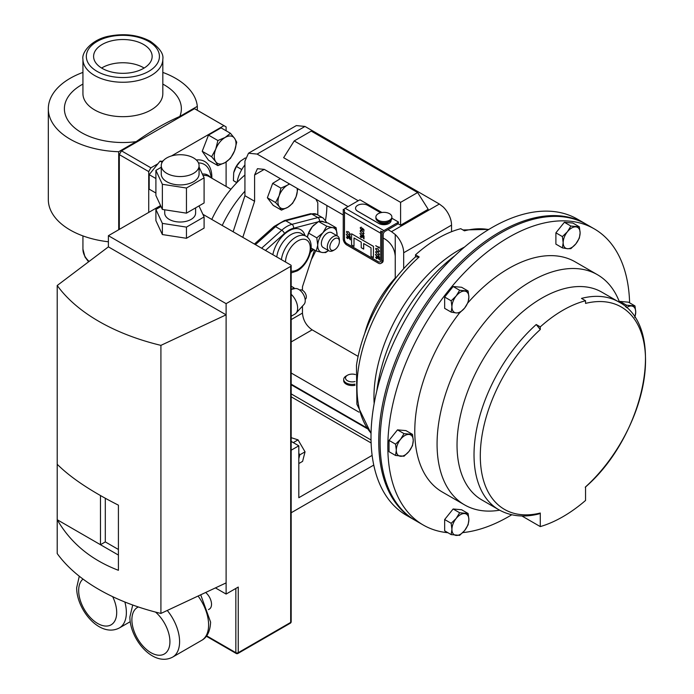 <?xml version="1.0" encoding="UTF-8"?>
<svg xmlns="http://www.w3.org/2000/svg" width="694" height="694" viewBox="0 0 694 694"><rect width="100%" height="100%" fill="white"/><g stroke="black" fill="none" stroke-linecap="round" stroke-linejoin="round"><path stroke-width="1.04" d="M101.61 68.038A29.278 16.899 180 0 1 143.571 67.708A29.278 16.899 180 0 1 144.135 68.038M102.174 68.376A29.278 16.899 180 0 1 93.603 56.422A29.278 16.899 180 0 1 111.673 40.807A29.278 16.899 180 0 1 143.571 44.477A29.278 16.899 180 0 1 152.151 56.422A29.278 16.899 180 0 1 134.081 72.037A29.278 16.899 180 0 1 102.174 68.376M291.176 316.238L294.959 314.052A12.952 7.478 -120 0 0 296.026 313.194L304.076 304.328A9.248 5.335 -120 0 0 304.484 296.772A9.248 5.335 -120 0 0 298.698 289.389A9.248 5.335 -120 0 0 294.985 288.583L291.176 289.407M299.799 290.135L299.895 290.083A5.335 3.08 60 0 1 302.567 290.352A5.335 3.08 60 0 1 306.045 295.054A5.335 3.08 60 0 1 305.23 299.322L305.134 299.383M380.607 212.754L367.768 205.346A7.166 4.138 -0 0 0 359.96 204.444A7.166 4.138 -0 0 0 355.536 208.269A7.166 4.138 -0 0 0 357.636 211.193L378.82 223.425A7.166 4.138 -0 0 0 388.961 223.425A7.166 4.138 -0 0 0 391.06 220.501A7.166 4.138 -0 0 0 391.034 220.198M355.536 208.313L355.536 208.269A7.166 4.138 -0 0 0 355.536 208.313A7.166 4.138 -0 0 0 357.636 211.236L378.82 223.477A7.166 4.138 -0 0 0 388.961 223.477A7.166 4.138 -0 0 0 391.06 220.545A7.166 4.138 -0 0 0 391.06 220.527L391.06 220.545M355.016 381.535A6.74 3.895 180 0 1 347.477 380.746A6.74 3.895 180 0 1 347.477 375.237A6.74 3.895 180 0 1 355.389 374.552M354.972 384.146A8.554 4.936 180 0 1 346.193 382.958A8.554 4.936 180 0 1 343.686 379.471A8.554 4.936 180 0 1 346.193 375.974L347.477 375.237M354.981 385.3A8.554 4.936 180 0 1 346.193 384.12A8.554 4.936 180 0 1 343.686 380.624L343.686 379.471M291.176 437.671L298.047 439.857L305.048 451.82L302.601 461.363L298.81 463.549M332.322 250.395A6.74 3.895 -60 0 1 330.465 243.976A6.74 3.895 -60 0 1 336.954 238.103A6.74 3.895 -60 0 1 339.401 241.495A6.74 3.895 -60 0 1 334.638 249.753A6.74 3.895 -60 0 1 332.322 250.395M334.638 249.753L333.354 250.491A8.554 4.936 -60 0 1 330.413 251.306A8.554 4.936 -60 0 1 329.077 250.916A8.554 4.936 -60 0 1 328.531 242.093A8.554 4.936 -60 0 1 336.295 235.717A8.554 4.936 -60 0 1 337.631 236.107A8.554 4.936 -60 0 1 339.401 240.02L339.401 241.495M329.077 250.916L323.126 247.472A8.554 4.936 -60 0 1 322.571 238.649A8.554 4.936 -60 0 1 330.335 232.273A8.554 4.936 -60 0 1 331.671 232.663L337.631 236.107M118.7 229.749L118.7 151.726A74.553 43.045 180 0 1 70.155 139.19A74.553 43.045 180 0 1 48.32 108.758A74.553 43.045 180 0 1 82.933 72.41M108.394 241.781A74.553 43.045 180 0 1 70.155 230A74.553 43.045 180 0 1 48.32 199.56L48.32 108.758M162.821 72.41A74.553 43.045 180 0 1 175.591 78.318A74.553 43.045 180 0 1 197.313 106.347L179.833 116.436C165.45 122.725 150.902 131.131 136.18 141.637A58.496 33.772 180 0 1 81.519 132.632A58.496 33.772 180 0 1 82.933 84.087M311.406 259.461A82.074 47.392 120 0 0 315.796 250.751M325.538 220.137A82.074 47.392 120 0 0 326.891 205.537M511.773 514.766A170.993 98.722 -60 0 1 508.745 516.553A170.993 98.722 -60 0 1 462.751 532.619M447.934 532.723A170.993 98.722 -60 0 1 423.253 525.028A170.993 98.722 -60 0 1 397.037 388.007A170.993 98.722 -60 0 1 508.745 237.322A170.993 98.722 -60 0 1 594.246 228.855A170.993 98.722 -60 0 1 629.605 302.836M423.253 525.028L415.515 520.561A170.993 98.722 -60 0 1 389.299 383.539A170.993 98.722 -60 0 1 501.007 232.854A170.993 98.722 -60 0 1 586.508 224.388L594.246 228.855M499.637 510.194A132.884 76.722 -60 0 1 464.59 504.885A132.884 76.722 -60 0 1 444.221 398.408A132.884 76.722 -60 0 1 531.031 281.304A132.884 76.722 -60 0 1 597.473 274.729A132.884 76.722 -60 0 1 619.595 302.419M464.59 504.885L442.304 492.02A132.884 76.722 -60 0 1 459.567 312.881M467.886 302.836A132.884 76.722 -60 0 1 508.745 268.439A132.884 76.722 -60 0 1 575.187 261.855L597.473 274.729M540.279 526.59A132.884 76.722 120 0 0 562.912 516.709A132.884 76.722 120 0 0 585.554 500.452L585.554 486.893A116.844 67.457 120 0 0 645.533 360.516A116.844 67.457 120 0 0 585.554 303.391L585.554 300.745A119.967 69.261 120 0 0 540.279 326.874L540.279 329.529A116.844 67.457 120 0 0 480.3 455.915A116.844 67.457 120 0 0 540.279 513.031L540.279 526.59L521.888 515.972M414.839 520.162A170.993 98.722 -60 0 1 414.162 519.78A170.993 98.722 -60 0 1 387.946 382.758A170.993 98.722 -60 0 1 499.654 232.074A170.993 98.722 -60 0 1 585.155 223.607A170.993 98.722 -60 0 1 585.823 223.997M585.155 223.607L577.417 219.139A170.993 98.722 120 0 0 491.916 227.606A170.993 98.722 120 0 0 380.208 378.291A170.993 98.722 120 0 0 406.424 515.312L414.162 519.78M166.794 157.911A18.912 10.913 -0 0 0 161.251 165.632A18.912 10.913 -0 0 0 172.927 175.721A18.912 10.913 -0 0 0 193.531 173.353A18.912 10.913 -0 0 0 199.074 165.632A18.912 10.913 -0 0 0 187.397 155.551A18.912 10.913 -0 0 0 166.794 157.911M161.251 165.632L161.251 174.012A18.912 10.913 -0 0 0 172.927 184.101A18.912 10.913 -0 0 0 193.531 181.733A18.912 10.913 -0 0 0 199.074 174.012L199.074 165.632M164.721 209.788L164.721 213.101A15.442 8.918 -0 0 0 174.255 221.343A15.442 8.918 -0 0 0 191.084 219.408A15.442 8.918 -0 0 0 195.604 213.101L195.604 207.87M208.46 609.601L209.354 609.089A10.497 6.055 -120 0 0 211.523 604.283A10.497 6.055 -120 0 0 205.632 592.494M390.193 220.97L388.206 222.444A5.474 3.158 180 0 1 379.575 222.444L377.588 220.97A7.99 4.615 -0 0 0 390.193 220.97A7.99 4.615 -0 0 0 391.876 218.142L391.876 216.962A7.99 4.615 -0 0 0 391.772 216.224A7.99 4.615 -0 0 0 383.244 212.364A7.99 4.615 -0 0 0 375.896 216.962A7.99 4.615 -0 0 0 376.001 217.699A7.99 4.615 -0 0 0 384.528 221.56A7.99 4.615 -0 0 0 391.876 216.962M375.896 216.962L375.896 218.142A7.99 4.615 -0 0 0 376.001 218.879A7.99 4.615 -0 0 0 377.588 220.97M160.574 205.571L108.394 235.7L108.394 246.864L57.212 285.503A192.88 111.361 -0 0 0 160.913 345.369L226.114 314.833L226.114 303.66L290.682 266.383A1.709 0.989 -0 0 0 291.176 265.689A1.709 0.989 -0 0 0 290.682 264.987L202.874 214.299M155.898 170.377L162.361 184.292L186.452 188.022L204.097 177.838L204.097 202.969L186.452 213.153L162.361 209.423L155.898 195.508L155.898 170.377L161.251 167.289M199.074 167.011L204.097 177.838M198.987 205.918L204.097 216.927L186.452 227.112L162.361 223.381L155.898 209.475L161.008 206.526M290.682 266.383L290.682 622.414L238.25 652.681L238.25 587.055L226.114 594.064L226.114 314.833L108.394 246.864M226.114 594.064L215.435 587.905M118.414 555.07L57.212 519.728C70.658 543.012 91.061 559.867 118.414 570.303L118.414 505.163C91.061 491.317 70.658 477.689 57.212 464.277L57.212 553.569A192.88 111.361 -0 0 0 160.913 613.435L160.913 345.369M57.212 285.503L57.212 464.277M226.114 582.899L160.913 613.435M226.114 303.66L108.394 235.7M162.361 223.381L162.361 234.555L186.452 238.285L204.097 228.1L204.097 216.927M162.361 234.555L155.898 220.64L155.898 209.475M100.474 495.559L100.474 544.703L105.306 541.91L118.414 549.483M105.306 498.266L105.306 541.91M186.452 227.112L186.452 238.285M186.452 188.022L186.452 213.153M162.361 184.292L162.361 209.423M417.632 192.533L311.224 131.105L294.204 140.934L400.603 202.362L417.632 192.533L428.189 209.284L400.603 225.212L398.122 223.78A5.092 2.941 180 0 1 397.705 224.049L388.007 229.653L391.494 231.657L439.354 204.027L443.11 206.881A17.237 9.95 60 0 1 451.542 225.134L403.682 252.772A17.237 9.95 -120 0 0 395.242 234.511L391.494 231.657M304.978 126.447L257.118 154.077L248.495 153.227L296.355 125.588L304.978 126.447L439.354 204.027M257.118 154.077L348.084 206.595M294.204 140.934L283.638 157.685L358.217 200.74M358.989 412.158L291.176 373.008M358.104 356.378L312.135 329.841L291.176 341.942M254.603 174.966L257.431 168.703L264.275 169.379L254.603 174.966L254.603 201.286L244.93 195.699L244.93 161.112L248.495 153.227M297.058 188.308A13.68 7.894 -60 0 1 296.13 196.619A13.68 7.894 -60 0 1 287.897 207.228A13.68 7.894 -60 0 1 279.387 206.829L281.452 210.135L273.219 205.381L267.363 197.781L272.681 183.363L280.376 178.67M254.603 201.286L242.796 237.348M291.176 319.604L302.463 313.089L302.463 306.106M302.463 290.292L302.463 286.761L314.503 250.005M317.8 214.949L317.8 202.787L315.909 199.195M383.192 238.033L385.569 239.413C391.407 243.49 394.634 249.077 395.242 256.164L395.242 277.99A82.074 47.392 -60 0 0 364.706 333.554M264.275 169.379L343.226 214.958M291.176 384.172L366.371 427.591M302.463 313.089C303.078 320.177 306.306 325.764 312.135 329.841M403.682 268.699L403.682 252.772M451.542 231.709L451.542 225.134M244.93 195.699L233.123 231.761M398.122 223.78L398.486 222.037L391.876 218.228M400.603 225.212L400.603 202.362M343.834 209.701A2.733 1.579 -60 0 1 345.196 208.261L359.015 200.288A5.092 2.941 -0 0 1 360.021 199.837L381.934 212.485M454.787 255.791A132.884 76.722 120 0 0 376.851 390.783M488.602 229.575A119.967 69.261 120 0 0 464.442 230.824L460.773 228.699A119.967 69.261 -60 0 0 415.498 254.837L419.176 256.954A119.967 69.261 120 0 0 371.047 433.177M464.494 247.081A119.967 69.261 120 0 0 374.153 403.544M371.047 433.516L356.898 404.22L356.464 365.374A117.572 67.882 -60 0 1 415.498 256.867L415.498 254.837M415.498 256.867L419.176 256.954M459.645 290.274L456.166 295.982L451.169 300.814L451.933 306.904L451.169 312.118L456.166 312.933L459.645 312.873L464.642 308.041L468.12 302.332L468.875 297.119L468.12 291.038L459.645 290.274L453.13 286.518L461.605 287.273L468.12 291.038M451.169 312.118L444.654 308.353L444.654 297.058L453.13 286.518M444.654 297.058L451.169 300.814M451.933 306.904A11.98 6.923 -60 0 1 456.166 295.982A11.98 6.923 -60 0 1 464.642 291.09A11.98 6.923 120 0 1 468.875 297.119A11.98 6.923 -60 0 1 464.642 308.041A11.98 6.923 -60 0 1 456.166 312.933A11.98 6.923 -60 0 1 451.933 306.904M395.554 444.169L396.309 450.259L395.554 455.464L404.029 456.227L409.018 451.386L412.496 445.678L413.26 440.473L412.496 434.383L404.029 433.629L400.542 439.337L395.554 444.169L389.039 440.404L397.506 429.864L404.029 433.629M395.554 455.464L389.039 451.707L389.039 440.404M397.506 429.864L405.981 430.618L412.496 434.383M400.542 456.279A11.98 6.923 -60 0 1 396.309 450.259A11.98 6.923 -60 0 1 400.542 439.337A11.98 6.923 120 0 1 409.018 434.444A11.98 6.923 -60 0 1 413.26 440.473A11.98 6.923 -60 0 1 409.018 451.386A11.98 6.923 -60 0 1 400.542 456.279M634.871 317.453L635.73 312.022L634.975 305.941L626.5 305.178L625.684 306.835M619.464 302.072L619.985 301.422L628.46 302.176L634.975 305.941M619.985 301.422L626.5 305.178M626.535 307.581A11.98 6.923 -60 0 1 631.497 305.993A11.98 6.923 -60 0 1 635.73 312.022A11.98 6.923 -60 0 1 634.732 317.227M579.36 226.808L570.884 226.053L567.406 231.761L562.409 236.593L563.164 242.683L562.409 247.888L567.406 248.704L570.884 248.652L575.881 243.82L579.36 238.111L580.115 232.898L579.36 226.808L572.845 223.052L564.369 222.288L570.884 226.053M562.409 236.593L555.894 232.828L555.894 244.132L562.409 247.888M555.894 232.828L564.369 222.288M567.406 231.761A11.98 6.923 -60 0 1 575.881 226.869A11.98 6.923 -60 0 1 580.115 232.898A11.98 6.923 120 0 1 575.881 243.82A11.98 6.923 -60 0 1 567.406 248.704A11.98 6.923 -60 0 1 563.164 242.683A11.98 6.923 -60 0 1 567.406 231.761M451.169 534.597L459.645 535.352L464.642 530.52L468.12 524.811L468.875 519.598L468.12 513.508L459.645 512.753L456.166 518.461L451.169 523.293L451.933 529.383L451.169 534.597L444.654 530.832L444.654 519.537L451.169 523.293M444.654 519.537L453.13 508.988L459.645 512.753M453.13 508.988L461.605 509.752L468.12 513.508M464.642 530.52A11.98 6.923 -60 0 1 456.166 535.412A11.98 6.923 -60 0 1 451.933 529.383A11.98 6.923 120 0 1 456.166 518.461A11.98 6.923 -60 0 1 464.642 513.569A11.98 6.923 -60 0 1 468.875 519.598A11.98 6.923 -60 0 1 464.642 530.52M585.25 487.223C644.518 436.248 668.062 327.603 618.84 301.968A119.967 69.261 -60 0 0 581.485 298.394L585.554 300.745M540.279 326.874L536.219 324.532A119.967 69.261 -60 0 0 498.873 509.769L481.888 499.958A119.967 69.261 -60 0 1 481.879 361.427A119.967 69.261 -60 0 1 601.854 292.165L618.84 301.968M540.279 513.031L538.978 513.898C524.022 517.698 510.654 516.319 498.873 509.769M536.219 324.532L540.279 329.529M237.07 182.409A23.778 13.724 -60 0 1 244.93 164.903M236.801 182.687L233.401 180.613L233.696 172.841A13.68 7.894 -60 0 1 233.713 172.745A13.68 7.894 -60 0 1 240.341 161.277A13.68 7.894 -60 0 1 240.61 161.034L245.286 157.937M233.401 180.613L236.871 182.617M233.713 172.745L236.411 166.456L241.772 169.553M236.411 166.456L240.341 161.277M236.723 142.209L234.555 138.306L230.451 133.283L225.142 137.464L217.89 140.526L215.73 149.175L211.618 156.705L215.73 161.728L217.89 165.632L225.142 162.57L230.451 158.388L234.555 150.858L236.723 142.209M217.89 165.632L208.495 160.21L202.214 151.283L208.495 135.104L221.048 127.852L230.451 133.283M202.214 151.283L211.618 156.705M208.495 135.104L217.89 140.526M215.73 149.175A15.372 8.875 -60 0 1 225.142 137.464A15.372 8.875 -60 0 1 234.555 138.306A15.372 8.875 -60 0 1 234.555 150.858A15.372 8.875 120 0 1 225.142 162.57A15.372 8.875 -60 0 1 215.73 161.728A15.372 8.875 -60 0 1 215.73 149.175M155.898 193.027L149.184 189.15L149.184 174.654L160.054 161.129L162.76 161.364M160.054 161.129L162.144 162.327M149.184 174.654L155.898 178.532M119.316 229.393L119.316 154.615L148.724 171.592L148.724 212.416M226.105 130.767L226.105 126.915A75.238 43.436 120 0 0 225.029 126.265A75.238 43.436 120 0 0 223.928 125.657L171.496 155.933M226.105 186.434L226.105 161.988M157.937 163.758L150.902 167.827L121.493 150.841L194.52 108.68L223.928 125.657M163.359 160.626L162.17 161.312M225.029 126.265L195.63 109.279A75.238 43.436 120 0 0 194.52 108.68M244.93 175.009A82.074 47.392 120 0 0 211.783 219.434M244.93 191.206A82.074 47.392 120 0 0 222.227 225.472M121.493 150.841A75.238 43.436 120 0 0 119.316 154.615M150.902 167.827A75.238 43.436 120 0 0 148.724 171.592M118.7 151.726L136.18 141.637M197.313 110.259L197.313 106.347M279.387 206.829A13.68 7.894 -60 0 1 279.118 195.821A13.68 7.894 -60 0 1 287.351 185.211L280.905 188.117L279.118 195.821L275.596 202.527L279.387 206.829M289.762 184.092A13.68 7.894 120 0 0 287.351 185.211L289.337 183.849M281.452 210.135L287.897 207.228L292.616 203.325L296.13 196.619L297.856 188.768M267.363 197.781L275.596 202.527M272.681 183.363L280.905 188.117M294.49 288.687L293.996 287.828L291.723 289.285M291.176 286.197L293.996 287.828M307.52 236.359A13.68 7.894 -60 0 1 307.537 236.246A13.68 7.894 -60 0 1 312.395 226.617A13.68 7.894 -60 0 1 314.165 224.787A13.68 7.894 -60 0 1 314.209 224.743M336.113 227.727L337.058 235.014A13.68 7.894 120 0 0 332.626 227.658L336.113 227.727L327.967 223.026L322.059 221.56L318.563 221.49L312.395 226.617L308.648 233.132L307.364 237.157M328.462 250.56A13.68 7.894 120 0 1 322.181 252.486L316.264 251.02L317.739 245.129A13.68 7.894 120 0 1 322.962 232.716A13.68 7.894 120 0 1 332.626 227.658L326.709 226.192L322.962 232.716L316.785 237.842L317.739 245.129A13.68 7.894 120 0 0 322.181 252.486L325.668 252.555L328.505 250.586M337.058 235.014L337.015 235.752A13.68 7.894 -60 0 0 337.058 235.014M316.785 237.842L308.648 233.132M316.264 251.02L311.103 248.044M326.709 226.192L318.563 221.49M298.81 458.639L299.782 454.856L298.81 453.199M293.276 442.607L298.047 439.857M299.782 454.856L305.048 451.82M372.131 455.394L298.81 497.719L298.81 445.808L291.176 450.215M291.176 512.762L373.762 465.084M298.81 445.808L291.176 441.401M375.723 245.676L378.985 247.558L379.019 246.891L379.349 248.148L375.723 245.676L378.985 247.515M375.966 248.252L375.636 248.955L377.536 248.66L379.445 251.159L379.141 251.853M375.671 248.938L377.579 248.634L379.488 251.133L379.167 251.844M375.636 257.274L376.53 256.78L375.671 257.257L376.53 256.78L377.389 258.246L376.53 258.715L377.354 258.272L376.495 258.741L375.636 257.274L376.495 256.806L377.354 258.272L376.495 258.741M362.103 228.066L363.916 229.549L363.916 231.267L363.509 229.645L362.554 228.873L362.337 230.13L362.624 229.402L361.435 230.035L360.16 227.84L361.218 227.129L360.568 228.057L361.487 229.645L362.285 229.098L362.103 228.066M362.589 228.847L361.47 230.018M360.195 227.814L361.218 227.129L360.195 227.814M360.49 230.425L360.16 231.128L362.06 230.833L363.968 233.331L363.665 234.025M360.195 231.111L362.103 230.807L364.012 233.305L363.691 234.017M362.251 235.119L363.144 234.633L362.285 235.093L363.144 234.633L364.012 236.099L364.012 238.936L360.013 233.626L363.656 238.085L363.552 236.671L362.251 235.119L363.101 234.65L363.968 236.116L364.012 238.936M360.013 233.245L363.639 237.99M346.497 237.14L347.399 236.645L346.54 237.114L347.399 236.645L348.258 238.111L347.356 238.606L346.497 237.14L347.356 236.671L348.214 238.137L347.356 238.606M380.034 261.942A3.392 1.961 60 0 1 378.36 261.759L346.861 243.577A3.392 1.961 60 0 1 344.467 239.421L344.467 210.074L343.261 209.38L343.226 238.753A5.092 2.941 -120 0 0 346.827 244.982L378.317 263.165A5.092 2.941 -120 0 0 380.859 263.416A5.092 2.941 -120 0 0 381.917 261.091L381.952 231.718L380.72 231.041L380.72 260.397A3.392 1.961 60 0 1 380.017 261.95A3.392 1.961 60 0 1 378.317 261.785L346.827 243.603A3.392 1.961 60 0 1 344.424 239.447L344.467 210.074M363.656 249.12L363.656 243.533L371.021 247.784L371.021 256.164L373.441 257.561L373.441 246.396L351.58 233.774L351.58 244.939L354.001 246.335L354.001 237.955L361.236 242.137L361.236 247.723L363.691 249.094L363.691 243.559M354.001 246.335L354.035 237.981M373.441 257.561L373.485 246.37L351.58 233.774M348.588 236.029L349.481 235.544L348.631 236.012L349.481 235.544L350.349 237.01L350.357 239.855L346.358 234.537L350.002 239.005L349.897 237.582L348.588 236.029L349.446 235.57L350.314 237.036L350.357 239.855M346.358 234.164L349.984 238.909M346.827 231.345L346.497 232.039L348.405 231.744L350.314 234.242L349.993 234.954M346.54 232.022L348.44 231.718L350.349 234.225L350.028 234.928M360.16 236.229L361.053 235.734L360.195 236.203L361.053 235.734L361.912 237.201L361.019 237.686L360.16 236.229L361.019 235.76L361.878 237.218L361.019 237.686M377.727 256.164L378.62 255.678L377.762 256.147L378.62 255.678L379.488 257.144L379.497 259.99L375.497 254.672L379.132 259.14L379.028 257.717L377.727 256.164L378.577 255.704L379.445 257.17L379.497 259.99M375.497 254.299L379.115 259.044M375.966 251.48L375.636 252.182L377.536 251.879L379.445 254.377L379.124 255.088M375.671 252.156L377.579 251.853L379.488 254.36L379.167 255.062M345.196 208.261L383.886 230.599L397.705 222.627A5.092 2.941 -0 0 0 398.486 222.037M380.859 263.416L382.142 262.688A5.092 2.941 -120 0 0 383.192 260.354L383.192 234.667A2.733 1.579 -60 0 1 385.127 231.31L388.007 229.653M383.886 230.599A2.733 1.579 120 0 0 381.952 233.947L381.952 231.718M381.917 231.735L380.72 231.041M344.424 210.091L343.226 209.397M350.349 234.225L348.405 234.589L346.497 232.039M364.012 233.305L362.06 233.678L360.16 231.128M362.06 228.092L363.916 229.549M363.873 229.567L363.873 231.284M360.16 227.84L361.175 227.155L360.524 228.074L361.487 229.645M361.444 229.671L362.251 229.124L361.444 229.671M361.218 227.502L360.568 228.057M379.488 254.36L377.536 254.724L375.636 252.182M379.488 251.133L377.536 251.506L375.636 248.955M378.985 246.917L379.392 247.35M379.349 247.376L379.349 248.148M296.026 313.194A12.952 7.478 -120 0 0 291.176 294.291M281.417 259.643A20.516 11.85 -60 0 1 295.748 237.209A20.516 11.85 -60 0 1 306.011 236.194L301.37 233.514A20.516 11.85 120 0 0 291.107 234.529A20.516 11.85 120 0 0 276.776 256.962M291.176 271.085A17.506 10.106 120 0 0 297.882 269.489A17.506 10.106 120 0 0 310.261 248.044A17.506 10.106 120 0 0 297.882 240.896A17.506 10.106 120 0 0 285.503 262.002M272.846 254.689A23.527 13.585 -60 0 1 288.982 230.842A23.527 13.585 -60 0 1 304.996 235.613M94.627 109.921A39.948 23.058 180 0 1 82.933 93.612L82.933 59.198A39.948 23.058 180 0 0 94.627 75.499A39.948 23.058 180 0 0 138.158 80.504A39.948 23.058 180 0 0 162.821 59.198L162.821 93.612A39.948 23.058 180 0 1 138.158 114.918A39.948 23.058 180 0 1 94.627 109.921M162.821 84.087A58.496 33.772 180 0 1 164.235 84.876A58.496 33.772 180 0 1 179.833 116.436M97.03 71.352A36.548 21.106 0 0 0 148.724 71.352A36.548 21.106 0 0 0 148.724 41.501A36.548 21.106 0 0 0 97.03 41.501A36.548 21.106 0 0 0 97.03 71.352M210.325 177.317A24.316 14.036 120 0 0 202.344 174.055M230.946 189.228L208.946 176.528A23.665 13.663 120 0 0 203.021 175.53M211.835 178.193A34.561 19.953 120 0 0 211.852 177.308A34.561 19.953 120 0 0 196.359 159.993M211.436 177.959L210.221 173.066A31.811 18.365 120 0 0 198.493 162.943M167.263 610.468A33.728 19.475 60 0 1 179.59 641.69A33.728 19.475 60 0 1 172.606 657.131L201.624 640.38A33.728 19.475 -120 0 0 208.608 624.938A33.728 19.475 -120 0 0 198.085 596.025M138.358 606.972A26.893 15.528 -120 0 0 131.886 619.733A26.893 15.528 -120 0 0 150.902 652.664A26.893 15.528 -120 0 0 169.917 641.69A26.893 15.528 -120 0 0 155.525 612.082M124.859 602.01A33.728 19.475 60 0 1 126.369 612.498A33.728 19.475 60 0 1 119.385 627.94L130.22 621.685M83.011 579.082A26.893 15.528 -120 0 0 78.665 590.542A26.893 15.528 -120 0 0 97.68 623.481A26.893 15.528 -120 0 0 116.696 612.498A26.893 15.528 -120 0 0 112.671 596.667M206.647 635.825L235.839 652.681L235.839 588.451M238.25 652.681A1.709 0.989 180 0 1 235.839 652.681A1.709 0.989 -60 0 0 236.186 653.462A1.709 1.709 0 0 0 237.903 653.462A1.709 0.989 60 0 0 238.25 652.681M290.326 623.195A1.709 1.709 0 0 0 291.176 621.711A1.709 0.989 -0 0 1 290.682 622.414A1.709 0.989 60 0 1 290.326 623.195L237.903 653.462M395.242 256.164L395.242 234.511M88.58 261.82L84.998 257.014L82.933 249.12A39.948 23.058 0 0 0 89.101 261.43M310.669 251.289L313.055 249.163M323.855 221.915A13.949 8.059 120 0 0 319.995 221.36M317.973 221.863L293.519 228.257A24.351 14.062 120 0 0 284.436 233.505L265.472 250.439M261.612 248.209L281.747 230.226A27.361 15.797 -60 0 1 291.957 224.336L317.878 217.56L311.684 213.986L285.763 220.761A27.361 15.797 120 0 0 275.553 226.652L255.427 244.635M319.466 221.369A3.01 2.134 75.3 0 0 317.878 217.56A16.96 9.794 -60 0 1 323.187 218.055L317.002 214.481A16.96 9.794 120 0 0 311.684 213.986A3.01 2.134 -104.7 0 0 310.357 213.769L317.002 214.481M293.519 228.257A3.01 2.134 75.3 0 0 291.957 224.336L285.763 220.761A3.01 2.134 75.3 0 0 284.445 220.545L310.357 213.769M284.436 233.505A3.01 1.214 48.2 0 0 281.747 230.226L275.553 226.652A3.01 1.214 48.2 0 0 274.113 226.452L284.445 220.545M371.117 442.963L291.176 396.803M371.03 439.987L291.176 393.888M367.031 428.545L291.176 384.754M380.72 233.236L344.467 212.303M381.917 261.091L383.192 260.354M397.705 224.049L397.705 222.627M291.176 272.916L297.258 270.868C309.09 264.319 316.759 242.527 306.011 236.194M162.821 59.198C163.819 53.959 159.689 48.007 150.416 41.336C138.548 35.021 125.059 33.234 109.938 35.993C92.267 38.864 81.432 52.224 82.933 59.198M132.728 605.012L129.891 616.94C129.752 638.87 153.114 667.385 172.606 657.131M200.713 594.793L210.612 622.145C210.135 631.375 207.133 637.456 201.624 640.38M79.281 576.22L76.661 587.749C76.531 609.679 99.893 638.194 119.385 627.94M236.186 653.462L206.344 636.225M291.176 265.689L291.176 621.711M462.95 229.957L488.888 229.393M82.933 235.908L82.933 249.12M326.9 222.713L323.187 218.055M310.418 252.425L313.671 249.519M254.412 244.054L274.113 226.452"/></g></svg>
